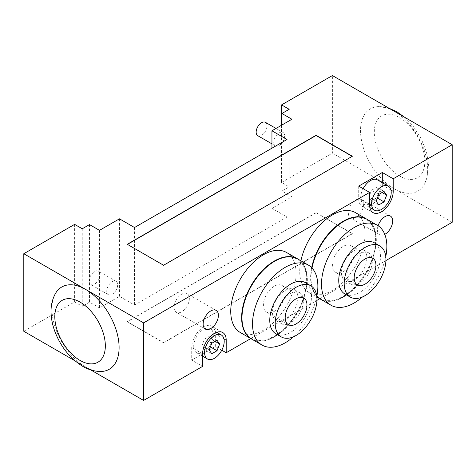 <?xml version="1.0" encoding="UTF-8"?>
<svg xmlns="http://www.w3.org/2000/svg" width="476" height="476" viewBox="0 0 476 476"><rect width="100%" height="100%" fill="white"/><g stroke="black" fill="none" stroke-linecap="round" stroke-linejoin="round"><path stroke-width="0.36" stroke-dasharray="2.38 1.78" d="M362.468 296.953A46.208 26.68 120 0 0 385.78 256.576M366.883 257.915A17.969 10.377 120 0 0 363.164 249.686A17.969 10.377 120 0 0 345.189 260.063A17.969 10.377 120 0 0 345.189 280.81A17.969 10.377 120 0 0 359.041 275.997A17.969 10.377 120 0 0 366.883 257.915M372.327 261.056A17.969 10.377 120 0 0 368.608 252.827A17.969 10.377 120 0 0 350.639 263.204A17.969 10.377 120 0 0 350.639 283.958A17.969 10.377 120 0 0 364.485 279.138A17.969 10.377 120 0 0 372.327 261.056M344.862 293.96A29.524 17.047 120 0 0 367.609 286.052A29.524 17.047 120 0 0 380.497 256.338A29.524 17.047 120 0 0 374.386 242.825M354.174 252.673A15.405 8.895 120 0 0 350.985 245.622A15.405 8.895 120 0 0 335.586 254.511A15.405 8.895 120 0 0 335.586 272.302A15.405 8.895 120 0 0 347.45 268.172A15.405 8.895 120 0 0 354.174 252.673M320.544 299.19A46.208 26.68 120 0 0 356.149 286.808A46.208 26.68 120 0 0 376.32 240.309A46.208 26.68 120 0 0 366.752 219.15M312.006 268.03A46.208 26.68 120 0 0 310.971 278.038A46.208 26.68 120 0 0 316.837 296.215M343.464 221.548A45.696 26.382 -60 0 1 375.594 240.309A45.696 26.382 -60 0 1 343.285 296.268A45.696 26.382 -60 0 1 310.971 277.615A45.696 26.382 -60 0 1 311.947 267.964M316.808 296.358A46.208 26.68 -60 0 1 310.608 277.823A46.208 26.68 -60 0 1 311.673 267.679M366.568 219.049A46.208 26.68 -60 0 1 366.389 272.302A46.208 26.68 -60 0 1 320.36 299.083M293.49 336.782A46.208 26.68 120 0 0 316.802 296.405M297.905 297.738A17.969 10.377 120 0 0 294.18 289.509A17.969 10.377 120 0 0 276.211 299.886A17.969 10.377 120 0 0 276.211 320.634A17.969 10.377 120 0 0 290.057 315.82A17.969 10.377 120 0 0 297.905 297.738M303.349 300.88A17.969 10.377 120 0 0 299.63 292.657A17.969 10.377 120 0 0 281.655 303.028A17.969 10.377 120 0 0 281.655 323.781A17.969 10.377 120 0 0 295.507 318.968A17.969 10.377 120 0 0 303.349 300.88M275.884 333.783A29.524 17.047 120 0 0 298.63 325.876A29.524 17.047 120 0 0 311.518 296.167A29.524 17.047 120 0 0 305.402 282.649M285.195 292.496A15.405 8.895 120 0 0 282.006 285.445A15.405 8.895 120 0 0 266.602 294.341A15.405 8.895 120 0 0 266.602 312.125A15.405 8.895 120 0 0 278.472 307.996A15.405 8.895 120 0 0 285.195 292.496M251.566 339.013A46.208 26.68 120 0 0 287.171 326.631A46.208 26.68 120 0 0 307.341 280.132A46.208 26.68 120 0 0 297.774 258.98M274.485 261.372A45.696 26.382 -60 0 1 306.615 280.132A45.696 26.382 -60 0 1 274.396 336.044A45.696 26.382 -60 0 1 241.992 317.647M297.589 258.873A46.208 26.68 -60 0 1 297.411 312.125A46.208 26.68 -60 0 1 251.382 338.906M281.566 125.23L281.566 182.457L289.188 186.86L289.188 109.301M394.11 111.188A47.493 27.418 60 0 1 424.027 184.855A47.493 27.418 60 0 1 394.11 188.746A47.493 27.418 60 0 1 361.457 140.176A47.493 27.418 60 0 1 378.854 106.612A47.493 27.418 60 0 1 394.11 111.188M452.2 222.28L332.391 153.111L332.391 75.553M281.566 182.457L332.391 153.111M100.775 371.482A47.493 27.418 60 0 1 85.519 366.907A47.493 27.418 60 0 1 55.603 293.24M90.684 369.888L75.024 360.85M74.625 224.375L74.625 301.933L23.8 331.272M82.253 228.778L82.253 306.33L89.512 302.141L99.496 307.907L119.464 296.375L134.529 305.074L287.01 217.038L271.945 208.339L291.913 196.814L281.929 191.049L289.188 186.86M74.625 301.933L82.253 306.33M384.781 234.37A10.781 6.224 -60 0 1 379.646 234.763A10.781 6.224 -60 0 1 377.414 229.825A10.781 6.224 -60 0 1 378.111 225.743M348.367 213.058A10.781 6.224 120 0 0 350.598 217.99A10.781 6.224 120 0 0 361.385 211.766A10.781 6.224 120 0 0 361.379 199.319A10.781 6.224 120 0 0 353.073 202.205A10.781 6.224 120 0 0 348.367 213.058M174.103 307.377A10.781 6.224 120 0 0 176.334 312.315A10.781 6.224 120 0 0 187.116 306.092A10.781 6.224 120 0 0 187.116 293.638A10.781 6.224 120 0 0 178.809 296.53A10.781 6.224 120 0 0 174.103 307.377M257.748 135.672A7.699 4.445 120 0 0 265.447 131.227A7.699 4.445 120 0 0 265.447 122.338M273.76 142.312A7.699 4.445 120 0 0 275.354 145.84A7.699 4.445 120 0 0 283.059 141.396A7.699 4.445 120 0 0 283.059 132.501A7.699 4.445 120 0 0 277.121 134.565A7.699 4.445 120 0 0 273.76 142.312M89.149 280.971A7.699 4.445 120 0 0 90.743 284.493A7.699 4.445 120 0 0 98.443 280.049A7.699 4.445 120 0 0 98.443 271.153A7.699 4.445 120 0 0 92.511 273.218A7.699 4.445 120 0 0 89.149 280.971M106.755 291.133A7.699 4.445 120 0 0 108.349 294.662A7.699 4.445 120 0 0 116.055 290.217A7.699 4.445 120 0 0 116.055 281.322A7.699 4.445 120 0 0 110.117 283.387A7.699 4.445 120 0 0 106.755 291.133M355.495 212.653A46.208 26.68 -60 0 1 355.501 266.013A46.208 26.68 -60 0 1 309.287 292.692A46.208 26.68 -60 0 1 299.719 271.534A46.208 26.68 -60 0 1 300.903 260.783M286.516 252.476A46.208 26.68 -60 0 1 286.516 305.836A46.208 26.68 -60 0 1 240.309 332.516M119.464 218.823L119.464 296.375M134.529 227.522L134.529 305.074M287.01 139.486L287.01 217.038M271.945 148.185L271.945 208.339M291.913 119.256L291.913 196.814M281.929 125.021L281.929 191.049M89.512 224.583L89.512 302.141M99.496 230.348L99.496 307.907M250.787 338.567L316.945 300.368M319.765 298.738L385.923 260.545M221.774 350.205L215.307 346.468L191.709 360.094L202.603 366.383M316.058 212.849L127.27 321.841L163.577 342.803L352.359 233.811L316.058 212.641L127.27 321.633L163.577 342.595L352.359 233.597L316.058 212.641M352.18 156.36L163.577 265.459L127.449 244.39M204.519 349.557L209.761 346.528L212.379 339.781L209.761 336.05L204.519 339.073L201.901 345.826L204.519 349.557L211.784 353.745M210.38 346.885L209.761 346.528M215.104 341.351L212.379 339.781M217.02 340.245L209.761 336.05M211.784 343.267L204.519 339.073M209.16 350.021L201.901 345.826M371.524 200.735L376.766 197.713L379.384 190.959L376.766 187.229L371.524 190.257L368.906 197.01L371.524 200.735L378.783 204.93M377.379 198.064L376.766 197.713M382.109 192.53L379.384 190.959M384.025 191.423L376.766 187.229M378.783 194.446L371.524 190.257M376.165 201.199L368.906 197.01M193.708 346.367A13.864 8.003 -60 0 1 199.759 332.415A13.864 8.003 -60 0 1 210.44 328.702A13.864 8.003 -60 0 1 210.44 344.707A13.864 8.003 -60 0 1 196.576 352.71A13.864 8.003 -60 0 1 193.708 346.367M377.444 179.88A13.864 8.003 -60 0 1 377.444 195.886A13.864 8.003 -60 0 1 363.581 203.895A13.864 8.003 -60 0 1 360.713 197.546A13.864 8.003 -60 0 1 363.14 188.68M215.307 346.468L215.307 333.896A16.684 9.633 120 0 0 211.856 326.256A16.684 9.633 120 0 0 198.998 330.725A16.684 9.633 120 0 0 191.709 347.522L191.709 360.094M358.714 186.122L358.714 198.7A16.684 9.633 120 0 0 362.171 206.34A16.684 9.633 120 0 0 375.028 201.866A16.684 9.633 120 0 0 382.311 185.075L382.311 182.689M424.824 161.406A35.73 20.629 -120 0 0 399.56 117.649A35.73 20.629 -120 0 0 374.297 132.239A35.73 20.629 -120 0 0 399.56 175.995A35.73 20.629 -120 0 0 424.824 161.406M202.603 353.805L191.709 347.522M223.94 338.876L215.307 333.896M369.608 204.989L358.714 198.7M390.945 190.055L382.311 185.075M345.189 280.81L350.639 283.958M363.164 249.686L368.608 252.827M335.586 272.302L357.369 284.874M350.985 245.622L372.767 258.2M310.971 277.615L310.971 278.038M276.211 320.634L281.655 323.781M294.18 289.509L299.63 292.657M266.602 312.125L288.385 324.703M282.006 285.445L303.789 298.024M404.606 117.245L412.454 125.236L420.945 138.028L426.532 152.147L428.519 164.25L426.704 178.946L424.027 184.855M378.854 106.612L388.946 108.207M390.427 216.086L361.385 199.319M379.646 234.763L350.598 217.99M216.163 310.411L187.116 293.638M205.382 329.083L176.334 312.315M283.059 132.501L276.015 128.437M275.354 145.84L271.945 143.871M116.055 281.322L98.443 271.153M108.349 294.662L90.743 284.493M309.287 292.692L316.867 297.066M196.576 352.71L202.603 356.191M210.44 328.702L216.687 332.308M363.581 203.895L369.828 207.5M222.744 332.545L211.856 326.256M373.059 212.623L362.171 206.34"/><path stroke-width="0.71" d="M385.78 256.576A46.208 26.68 120 0 0 386.851 246.384A46.208 26.68 120 0 0 377.278 225.231A46.208 26.68 120 0 0 331.07 251.911A46.208 26.68 120 0 0 331.07 305.265A46.208 26.68 120 0 0 362.468 296.953M379.83 245.967L374.386 242.825A29.524 17.047 120 0 0 344.862 259.872A29.524 17.047 120 0 0 344.862 293.96L350.306 297.101A29.524 17.047 120 0 0 373.059 289.194A29.524 17.047 120 0 0 385.941 259.485A29.524 17.047 120 0 0 379.83 245.967A29.524 17.047 120 0 0 350.306 263.014A29.524 17.047 120 0 0 350.306 297.101M375.957 265.251A15.405 8.895 120 0 0 372.767 258.2A15.405 8.895 120 0 0 357.369 267.09A15.405 8.895 120 0 0 357.369 284.874A15.405 8.895 120 0 0 369.233 280.751A15.405 8.895 120 0 0 375.957 265.251M377.278 225.231L366.752 219.15A46.208 26.68 120 0 0 343.648 221.441A46.208 26.68 120 0 0 312.006 268.03M316.837 296.215A46.208 26.68 120 0 0 320.544 299.19L331.07 305.265M311.947 267.964A45.696 26.382 -60 0 1 343.285 221.649A45.696 26.382 -60 0 1 343.464 221.548M311.673 267.679A46.208 26.68 -60 0 1 334.729 227.486A46.208 26.68 -60 0 1 366.389 218.942A46.208 26.68 -60 0 1 366.568 219.049M320.36 299.083A46.208 26.68 -60 0 1 320.181 298.982A46.208 26.68 -60 0 1 316.808 296.358M316.802 296.405A46.208 26.68 120 0 0 317.873 286.207A46.208 26.68 120 0 0 308.299 265.055A46.208 26.68 120 0 0 262.092 291.734A46.208 26.68 120 0 0 262.092 345.094A46.208 26.68 120 0 0 293.49 336.782M310.852 285.796L305.402 282.649A29.524 17.047 120 0 0 275.884 299.696A29.524 17.047 120 0 0 275.884 333.783L281.328 336.931A29.524 17.047 120 0 0 304.075 329.017A29.524 17.047 120 0 0 316.962 299.309A29.524 17.047 120 0 0 310.852 285.796A29.524 17.047 120 0 0 281.328 302.837A29.524 17.047 120 0 0 281.328 336.931M306.978 305.074A15.405 8.895 120 0 0 303.789 298.024A15.405 8.895 120 0 0 288.385 306.913A15.405 8.895 120 0 0 288.385 324.703A15.405 8.895 120 0 0 300.255 320.574A15.405 8.895 120 0 0 306.978 305.074M308.299 265.055L297.774 258.98A46.208 26.68 120 0 0 274.67 261.264A46.208 26.68 120 0 0 241.992 317.861A46.208 26.68 120 0 0 251.566 339.013L262.092 345.094M241.992 317.647A45.696 26.382 -60 0 1 241.992 317.438A45.696 26.382 -60 0 1 274.307 261.473A45.696 26.382 -60 0 1 274.485 261.372M251.382 338.906A46.208 26.68 -60 0 1 251.203 338.805A46.208 26.68 -60 0 1 241.63 317.653A46.208 26.68 -60 0 1 261.8 271.147A46.208 26.68 -60 0 1 297.411 258.765A46.208 26.68 -60 0 1 297.589 258.873M75.024 360.85L23.8 331.272L23.8 253.72L74.625 224.375L82.253 228.778L89.512 224.583L99.496 230.348L119.464 218.823L134.529 227.522L287.01 139.486L271.945 130.787L291.913 119.256L281.929 113.496L289.188 109.301L281.566 104.898L281.566 125.23M281.566 104.898L332.391 75.553L452.2 144.728L452.2 222.28L385.923 260.545M23.8 253.72L85.519 289.354A47.493 27.418 60 0 1 118.173 337.924A47.493 27.418 60 0 1 100.775 371.482C94.546 371.453 88.53 369.733 82.729 366.324C69.96 358.416 60.63 346.683 54.74 331.123C52.652 325.364 51.444 319.67 51.122 314.041C50.634 306.318 52.134 299.386 55.603 293.24A47.493 27.418 60 0 1 85.519 289.354L143.609 322.889L143.609 400.447L90.684 369.888M378.111 225.743A10.781 6.224 -60 0 1 390.427 216.086A10.781 6.224 -60 0 1 392.028 224.886A10.781 6.224 -60 0 1 384.781 234.37M203.145 324.15A10.781 6.224 -60 0 1 207.851 313.297A10.781 6.224 -60 0 1 216.163 310.406A10.781 6.224 -60 0 1 216.163 322.859A10.781 6.224 -60 0 1 205.382 329.083A10.781 6.224 -60 0 1 203.145 324.15M276.015 128.437L265.447 122.338A7.699 4.445 120 0 0 259.515 124.397A7.699 4.445 120 0 0 256.153 132.149A7.699 4.445 120 0 0 257.748 135.672L271.945 143.871M300.903 260.783A46.208 26.68 -60 0 1 355.495 212.653L366.389 218.942M251.203 338.805L240.309 332.516A46.208 26.68 -60 0 1 230.741 311.363A46.208 26.68 -60 0 1 250.911 264.858A46.208 26.68 -60 0 1 286.516 252.476L297.411 258.765M271.945 130.787L271.945 148.185M281.929 113.496L281.929 125.021M143.609 400.447L202.603 366.383L202.603 353.805A16.684 9.633 -60 0 1 209.886 337.014A16.684 9.633 -60 0 1 222.744 332.545A16.684 9.633 -60 0 1 226.201 340.185L226.201 352.758L250.787 338.567M316.945 300.368L319.765 298.738M226.201 352.758L221.774 350.205M127.449 244.39L316.058 135.505L352.18 156.36M163.577 265.251L127.27 244.289L316.058 135.291L352.359 156.253L163.577 265.251M217.02 350.723L211.784 353.745L209.16 350.021L211.784 343.267L217.02 340.245L219.644 343.969L217.02 350.723L210.38 346.885M219.644 343.969L215.104 341.351M384.025 201.901L378.783 204.93L376.165 201.199L378.783 194.446L384.025 191.423L386.643 195.148L384.025 201.901L377.379 198.064M386.643 195.148L382.109 192.53M204.597 352.656A13.864 8.003 -60 0 1 210.648 338.704A13.864 8.003 -60 0 1 221.334 334.991A13.864 8.003 -60 0 1 221.334 350.996A13.864 8.003 -60 0 1 207.471 358.999A13.864 8.003 -60 0 1 204.597 352.656M371.601 203.835A13.864 8.003 -60 0 1 377.652 189.882A13.864 8.003 -60 0 1 388.339 186.17A13.864 8.003 -60 0 1 388.339 202.175A13.864 8.003 -60 0 1 374.475 210.178A13.864 8.003 -60 0 1 371.601 203.835M363.14 188.68A13.864 8.003 -60 0 1 377.444 179.88L388.339 186.17M369.608 192.411L358.714 186.122L382.311 172.496L393.206 178.786L393.206 191.364A16.684 9.633 -60 0 1 385.923 208.155A16.684 9.633 -60 0 1 373.059 212.623A16.684 9.633 -60 0 1 369.608 204.989L369.608 192.411L143.609 322.889M382.311 182.689L382.311 172.496M452.2 144.728L393.206 178.786M80.075 360.445A35.73 20.629 -120 0 0 105.339 345.862A35.73 20.629 -120 0 0 80.075 302.105A35.73 20.629 -120 0 0 54.811 316.689A35.73 20.629 -120 0 0 80.075 360.445M226.201 340.185L223.94 338.876M393.206 191.364L390.945 190.055M343.285 221.649L343.648 221.441M241.992 317.438L241.992 317.861M274.307 261.473L274.67 261.264M388.946 108.207L396.901 111.771L404.606 117.245M316.867 297.066L320.181 298.982M202.603 356.191L207.471 358.999M216.687 332.308L221.334 334.991M369.828 207.5L374.475 210.178"/></g></svg>

